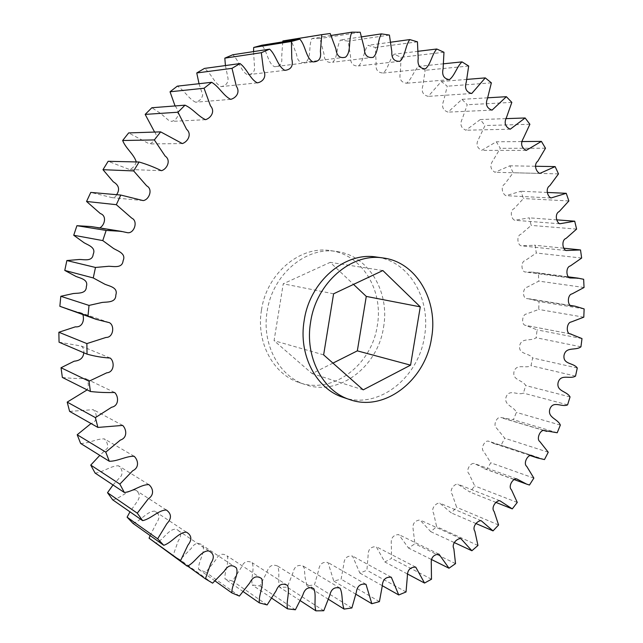 <?xml version="1.0" encoding="UTF-8"?>
<svg xmlns="http://www.w3.org/2000/svg" width="643" height="643" viewBox="0 0 643 643"><rect width="100%" height="100%" fill="white"/><g stroke="black" fill="none" stroke-linecap="round" stroke-linejoin="round"><path stroke-width="0.48" stroke-dasharray="3.21 2.41" d="M261.5 309.918C266.692 273.363 300.185 245.465 330.446 250.625C362.186 254.467 383.742 290.652 377.272 325.784C371.742 365.047 332.728 394.722 299.3 382.601C273.299 374.483 255.882 342.189 261.5 309.918M383.541 327.223C390.068 291.801 368.439 255.335 336.53 251.477C306.108 246.285 272.407 274.432 267.158 311.308C261.484 343.852 278.982 376.404 305.12 384.562C338.732 396.747 377.955 366.799 383.541 327.223M343.193 397.39C377.907 409.977 418.48 378.213 424.444 336.578C431.357 299.308 409.278 261.01 376.316 257.031M99.673 227.919L91.153 226.561M116.624 194.684C115.78 196.782 114.301 197.771 112.171 197.658L90.776 192.41M136.284 161.94C135.054 165.757 132.796 168.281 129.516 169.503L108.145 161.297M154.601 132.072C158.845 136.678 153.476 142.577 149.417 143.944L128.648 132.916M175.057 105.942C180.185 111.657 178.65 119.614 171.593 121.398L168.514 120.233L160.597 113.417L151.861 107.743M199.025 83.719L202.69 94.923C201.878 98.733 199.531 101.168 195.633 102.213C188.72 99.038 184.42 90.197 177.299 86.154M225.428 65.562L228.04 78.478C228.152 83.124 225.838 85.832 221.104 86.604C214.248 83.357 211.169 73.238 204.442 68.431M253.543 51.593L254.435 65.948C255.175 71.413 252.876 74.347 247.531 74.749C240.731 71.389 239.003 60.265 232.782 54.759M282.751 41.875L281.642 57.259C282.558 63.561 280.187 66.703 274.521 66.703C267.729 63.335 267.456 51.344 261.805 45.235M282.904 40.935L291.014 39.85L296.616 54.534C297.396 61.061 300.482 63.601 305.867 62.162C311.622 57.476 308.319 45.677 311.951 38.5L319.949 38.532L323.968 53.883C324.217 60.394 327.102 63.183 332.64 62.25C337.945 57.524 336.385 46.617 340.42 40.035L348.176 41.136L350.58 56.801C350.266 63.215 352.886 66.269 358.456 65.948C363.673 61.519 363.472 51.263 367.909 45.348L375.335 47.469L376.139 63.215C375.295 69.5 377.65 72.763 383.188 73.013C388.332 68.881 389.328 59.437 394.087 54.213L401.087 57.275L400.324 72.9C398.998 79.001 401.063 82.441 406.529 83.236C411.624 79.41 413.65 70.883 418.633 66.358L425.144 70.28L422.877 85.591C421.101 91.459 422.885 95.051 428.23 96.37L441.323 81.5L447.271 86.202L443.582 100.999C441.379 106.625 442.882 110.331 448.075 112.123L461.939 99.335L467.276 104.729L462.245 118.842C459.665 124.195 460.878 127.989 465.894 130.216L480.305 119.534L484.999 125.53L478.73 138.832C475.788 143.895 476.736 147.745 481.559 150.374L496.316 141.798L500.326 148.316L492.916 160.654C489.653 165.428 490.336 169.31 494.957 172.284L509.851 165.806L513.17 172.75L504.723 184.019C500.262 186.599 502.505 194.299 506.025 195.681L520.862 191.252L523.466 198.542L514.087 208.637C509.513 210.631 511.209 218.95 514.705 220.268L529.293 217.84L531.182 225.396L520.959 234.221C516.353 235.668 517.43 244.589 520.991 245.787L535.137 245.272L536.294 253.012L525.307 260.495C520.734 261.444 521.151 270.992 524.889 271.965L532.782 272.158L538.368 273.275L538.81 281.12L527.131 287.172C522.606 287.767 522.373 297.934 526.432 298.569L530.129 298.939L539.019 301.567L538.738 309.452L526.4 313.993C521.915 314.483 521.176 325.157 525.693 325.374L537.106 329.883L536.117 337.728C530.949 341.698 521.465 337.069 519.624 345.83C518.467 354.679 529.06 352.79 532.661 357.958L530.989 365.69C525.54 368.994 516.642 363.078 514.03 371.622C512.085 380.351 522.671 379.868 525.749 385.551L523.394 393.098C517.736 395.694 509.521 388.557 506.162 396.803C503.437 405.331 513.91 406.263 516.417 412.388L513.403 419.686L500.921 417.516C496.926 416.045 492.699 425.553 496.492 428.029L504.747 438.237L501.098 445.213L493.985 443.549L488.439 441.138C484.613 440.182 480.104 448.886 483.825 451.627L490.826 462.839L486.566 469.422L474.028 463.434C470.29 462.815 465.46 470.66 469.02 473.819L474.751 485.947L469.92 492.072L457.744 484.155C454.022 483.729 448.902 490.746 452.214 494.371L456.643 507.303L451.265 512.897L439.675 503.075C435.93 502.73 430.561 508.935 433.551 513.05L436.637 526.657L430.754 531.657L419.951 519.954C414.502 520.709 412.243 523.924 413.192 529.607L414.888 543.769L408.554 548.093L398.732 534.566C393.243 534.928 390.775 538.014 391.314 543.817L391.571 558.389L384.844 561.974L376.187 546.679C370.698 546.614 368.005 549.532 368.109 555.439L366.904 570.269L359.839 573.05L352.541 556.066C347.075 555.544 344.166 558.277 343.812 564.265L341.111 579.174L333.781 581.087L328.026 562.545C322.617 561.532 319.499 564.048 318.671 570.084L314.467 584.881L306.944 585.877L305.063 577.285L304.284 568.243L302.909 565.904C297.613 564.385 294.293 566.652 292.967 572.704L287.268 587.212L279.649 587.228C277.511 580.637 280.284 571.876 277.495 565.993C272.343 563.959 268.854 565.953 267.006 571.965L259.836 585.966L252.217 584.969C250.649 577.88 254.813 568.854 252.096 562.681C247.161 560.125 243.504 561.813 241.141 567.745L232.549 581.031L225.042 578.989C224.094 571.458 229.744 562.36 227.083 555.89C222.422 552.795 218.636 554.145 215.726 559.932L205.792 572.302L198.502 569.2C198.229 561.291 205.503 552.289 202.802 545.537C198.478 541.953 194.588 542.949 191.156 548.527L179.984 559.748L173.039 555.584L178.207 540.964C181.897 535.539 181.238 531.608 176.214 529.181C168.587 528.538 163.298 540.249 155.574 543.407M132.988 523.37C140.921 520.886 147.078 511.169 154.65 511.129C159.488 513.797 160.22 517.543 156.852 522.349L150.124 535.579M112.694 499.836C120.812 498.196 127.804 489.87 135.392 489.99C139.595 492.803 140.391 496.34 137.795 500.608L129.982 511.844M95.1 473.071C103.29 472.284 110.909 465.588 118.497 465.805C121.889 468.562 122.837 471.89 121.35 475.796L113.023 484.975M80.624 443.437C88.758 443.517 96.763 438.574 104.359 438.896C106.826 441.411 107.936 444.442 107.678 447.978L99.802 455.365M69.613 411.383L93.275 409.655C97.246 413.369 98.025 421.575 91.033 423.536M62.355 377.441C70.135 378.341 77.851 378.703 85.495 378.526C88.557 381.846 89.12 385.631 87.175 389.883M59.06 342.197L81.155 346.006C83.317 347.509 84.193 349.752 83.791 352.75M67.724 309.46L80.198 312.594L82.899 314.732M330.205 33.524L291.014 39.85M331.073 35.469L311.951 38.5M360.209 32.23L319.949 38.532M361.655 36.844L340.42 40.035M389.417 35.068L348.176 41.136M390.791 42.197L367.909 45.348M417.452 41.835L375.335 47.469M418.223 51.271L394.087 54.213M443.967 52.252L401.087 57.275M443.678 63.778L418.633 66.358M468.691 66.036L425.144 70.28M466.914 79.394L441.323 81.5M491.373 82.851L447.271 86.202M487.715 97.8L461.939 99.335M511.828 102.382L467.276 104.729M505.856 118.642L480.305 119.534M529.896 124.284L484.999 125.53M521.513 141.564L496.316 141.798M545.481 148.228L500.326 148.316M535.257 166.256L509.851 165.806M558.494 173.891L513.17 172.75M547.306 192.45L520.862 191.252M568.87 200.954L523.466 198.542M556.983 219.882L529.293 217.84M576.594 229.109L531.182 225.396M580.516 249.942L535.137 245.272M581.65 258.052L536.294 253.012M583.651 279.279L538.368 273.275M584.045 287.501L538.81 281.12M584.133 308.921L539.019 301.567M583.796 317.176L538.738 309.452M581.995 338.58L537.106 329.883M580.942 346.802L536.117 337.728M577.285 368.005L532.661 357.958M575.525 376.115L530.989 365.69M570.044 396.932L525.749 385.551M567.592 404.849L523.394 393.098M560.342 425.095L516.417 412.388M557.216 432.755L513.403 419.686M548.254 452.238L504.747 438.237M544.476 459.568L501.098 445.213M533.859 478.103L490.826 462.839M529.462 485.031L486.566 469.422M517.269 502.44L474.751 485.947M496.107 502.472L469.92 492.072M498.582 524.977L456.643 507.303M476.101 523.595L451.265 512.897M477.958 545.457L436.637 526.657M454.095 542.491L430.754 531.657M455.525 563.63L414.888 543.769M431.107 559.322L408.554 548.093M431.485 579.214L391.571 558.389M407.252 573.869L384.844 561.974M406.038 591.962L366.904 570.269M382.288 585.701L359.839 573.05M379.418 601.615L341.111 579.174M355.941 594.269L333.781 581.087M351.89 607.948L314.467 584.881M328.509 599.34L306.944 585.877M323.767 610.729L287.268 587.212M300.353 600.723L279.649 587.228M295.386 609.773L259.836 585.966M271.812 598.215L252.217 584.969M267.126 604.926L232.549 581.031M243.255 591.664L225.042 578.989M239.389 596.069L205.792 572.302M215.043 580.95L198.502 569.2M212.608 583.153L179.984 559.748M187.531 566.001L173.039 555.584M332.945 363.118L312.088 373.607L274.071 340.669L283.233 283.804L330.197 262.352L353.537 284.391M333.588 293.803L283.233 283.804M323.63 354.88L274.071 340.669M363.207 389.859L312.088 373.607M382.866 270.55L330.197 262.352M330.446 250.625L336.53 251.477M109.302 322.633L80.198 312.594M110.194 358.055L81.155 346.006M114.631 392.487L85.495 378.526M122.668 425.409L93.275 409.655M134.162 456.273L104.359 438.896M148.854 484.613L118.497 465.805M166.4 510.012L135.392 489.99M186.406 532.139L154.65 511.129M208.798 550.955L176.214 529.181M236.391 567.906L202.802 545.537M261.564 578.523L227.083 555.89M287.469 585.379L252.096 562.681M313.76 588.554L277.495 565.993M340.043 588.152L302.909 565.904M365.996 584.318L328.026 562.545M391.314 577.237L352.541 556.066M415.724 567.11L376.187 546.679M438.976 554.162L398.732 534.566M460.862 538.617L419.951 519.954M481.205 520.726L439.675 503.075M499.844 500.728L457.744 484.155M516.65 478.874L474.028 463.434M513.878 479.469L483.697 468.482M531.544 455.413L488.439 441.138M529.623 455.365L493.985 443.549M544.46 430.577L500.921 417.516M543.448 430.376L503.115 418.28M570.076 333.854L526.36 325.495M570.365 333.918L525.693 325.374M569.939 305.369L530.129 298.939M571.281 305.835L526.432 298.569M567.906 276.803L532.782 272.158M569.867 277.953L524.889 271.965M563.702 248.206L534.229 245.176M566.049 250.521L520.991 245.787M559.772 223.764L514.705 220.268M551.027 197.972L506.025 195.681M539.831 173.417L494.957 172.284M526.223 150.39L481.559 150.374M510.261 129.195L465.894 130.216M492.048 110.138L448.075 112.123M471.721 93.524L428.23 96.37M449.441 79.652L406.529 83.236M425.417 68.817L383.188 73.013M399.914 61.294L358.456 65.948M373.237 57.331L332.64 62.25M345.5 57.171L305.867 62.162M312.956 61.897L274.521 66.703M284.881 70.352L247.531 74.749M257.337 82.859L221.104 86.604M230.724 99.352L195.633 102.213M205.567 119.678L171.593 121.398M182.323 143.574L149.417 143.944M161.417 170.692L129.516 169.503M143.172 200.592L112.171 197.658M127.587 232.71L97.39 227.895M299.3 382.601L305.12 384.562"/><path stroke-width="0.96" d="M383.204 257.988L376.316 257.031C344.905 251.63 309.813 281.441 304.203 320.383C298.175 354.759 316.187 388.983 343.193 397.39L349.784 399.608C322.633 391.161 304.533 356.656 310.633 321.958C316.308 282.655 351.625 252.554 383.204 257.988C416.342 261.99 438.486 300.611 431.509 338.194C425.473 380.182 384.683 412.259 349.784 399.608M87.046 354.14C94.682 356.286 102.398 357.588 110.194 358.055C114.784 361.519 114.277 372.385 106.77 372.803L89.031 381.227L90.39 391.499C98.548 392.407 106.625 392.736 114.631 392.487C118.794 396.329 119.059 405.902 111.641 407.228L95.397 417.612L97.889 427.426L122.668 425.409C126.687 429.363 127.571 437.811 120.386 440.061L105.765 452.109L109.318 461.28C117.83 461.296 126.229 455.991 134.162 456.273C138.253 460.131 139.507 467.622 132.731 470.724L119.847 484.123L124.372 492.514C132.932 491.606 140.921 484.452 148.854 484.613C153.163 488.166 154.569 494.901 148.348 498.743L137.272 513.162L142.666 520.645C151.153 518.829 158.483 509.963 166.4 510.012C171.633 513.902 171.785 518.459 166.858 523.691L157.648 538.81L163.772 545.304C172.059 542.588 178.513 532.259 186.406 532.139C191.759 535.306 192.241 539.67 187.869 545.24L180.506 560.776L187.25 566.194C195.311 562.778 200.857 550.36 208.798 550.955C214.015 553.462 214.69 557.602 210.824 563.364L205.39 578.837L212.608 583.153L224.27 571.193C227.863 565.269 231.906 564.176 236.391 567.906C239.172 574.979 231.576 584.559 231.826 592.886L239.389 596.069L249.757 582.92C252.803 576.787 256.734 575.324 261.564 578.523C264.289 585.299 258.398 594.944 259.338 602.869L267.126 604.926L276.088 590.837C278.572 584.559 282.365 582.743 287.469 585.379C290.266 591.833 285.902 601.382 287.501 608.825L295.386 609.773L302.877 594.96C304.814 588.61 308.439 586.472 313.76 588.554C316.613 594.703 313.712 603.946 315.89 610.85L323.767 610.729L329.73 595.418C331.137 589.044 334.577 586.625 340.043 588.152C343.008 593.979 341.425 602.764 344.118 609.09L351.89 607.948L356.302 592.356C357.195 586.006 360.426 583.33 365.996 584.318L371.839 603.721L379.418 601.615L382.272 585.942C382.665 579.656 385.679 576.755 391.314 577.237L398.74 594.968L406.038 591.962L407.357 576.393C407.276 570.196 410.065 567.102 415.724 567.11L424.541 583.048L431.485 579.214L431.3 563.935C430.77 557.859 433.334 554.596 438.976 554.162L448.999 568.227L455.525 563.63L453.87 548.8C451.225 544.034 456.956 538.287 460.862 538.617L471.89 550.754L477.958 545.457L474.864 531.231C471.817 526.963 477.363 520.396 481.205 520.726L493.036 530.893L498.582 524.977L494.121 511.482C490.738 507.713 496.034 500.318 499.844 500.728L512.278 508.894L517.269 502.44L511.466 489.797C507.833 486.526 512.833 478.263 516.65 478.874L526.529 484.075L529.462 485.031L533.859 478.103L526.762 466.424C522.96 463.587 527.638 454.44 531.544 455.413L537.21 457.88L544.476 459.568L548.254 452.238L539.863 441.612C535.997 439.048 540.385 429.066 544.46 430.577L557.216 432.755L560.342 425.095C557.819 418.697 547.105 417.797 549.942 408.844C553.43 400.187 561.789 407.606 567.592 404.849L570.044 396.932C566.941 391.008 556.107 391.579 558.148 382.424C560.881 373.462 569.939 379.603 575.525 376.115L577.285 368.005C573.636 362.612 562.794 364.653 564.024 355.378C565.969 346.191 575.638 350.99 580.942 346.802L581.995 338.58L570.365 333.918C565.744 333.717 566.571 322.529 571.161 321.99L583.796 317.176L584.133 308.921L575.067 306.197L571.281 305.835C567.142 305.184 567.439 294.534 572.069 293.891L584.045 287.501L583.651 279.279L577.936 278.13L569.867 277.953C566.057 276.948 565.679 266.941 570.373 265.929L581.65 258.052L580.516 249.942L566.049 250.521C562.408 249.275 561.363 239.911 566.081 238.392L576.594 229.109L574.713 221.192L559.772 223.764C556.195 222.39 554.515 213.669 559.201 211.563L568.87 200.954L566.25 193.31L551.027 197.972C547.434 196.533 545.176 188.447 549.765 185.731L558.494 173.891L555.134 166.601L539.831 173.417C536.149 171.978 533.393 164.536 537.813 161.192L545.481 148.228L541.406 141.388L526.223 150.39C521.28 147.633 520.34 143.59 523.386 138.261L529.896 124.284L525.122 117.974L510.261 129.195C505.117 126.848 503.887 122.861 506.58 117.227L511.828 102.382L506.371 96.699L492.048 110.138C486.719 108.249 485.2 104.343 487.49 98.427L491.373 82.851L485.28 77.891L471.721 93.524C466.223 92.126 464.407 88.34 466.271 82.159L468.691 66.036L462.012 61.881C456.851 66.639 454.714 75.625 449.441 79.652C443.815 78.8 441.701 75.159 443.099 68.737L443.967 52.252L436.766 49.005C431.839 54.51 430.754 64.477 425.417 68.817C419.702 68.536 417.299 65.088 418.191 58.465L417.452 41.835L409.792 39.577C405.178 45.814 405.331 56.64 399.914 61.294C394.159 61.624 391.466 58.4 391.82 51.625L389.417 35.068L381.395 33.878C377.192 40.822 378.743 52.348 373.237 57.331C367.499 58.304 364.517 55.346 364.3 48.466L360.209 32.23L351.922 32.166C348.12 39.745 351.496 52.236 345.5 57.171C339.914 58.682 336.723 55.989 335.951 49.085L330.205 33.524L321.781 34.65L320.391 51.416C321.46 58.344 318.984 61.841 312.956 61.897C305.931 58.312 305.698 45.621 299.847 39.135L291.416 41.474L291.785 58.875C293.473 65.795 291.175 69.621 284.881 70.352C277.824 66.784 276.072 54.993 269.626 49.141L261.315 52.71L263.59 70.473C266.941 76.838 262.81 81.91 257.337 82.859C250.199 79.402 247.041 68.672 240.048 63.561L232.01 68.343L236.319 86.186C240.514 92.254 236.142 97.929 230.724 99.352C223.539 95.984 219.078 86.596 211.66 82.296L204.056 88.252L210.47 105.862C215.461 111.448 210.936 117.974 205.567 119.678C198.325 116.431 192.747 108.595 185.015 105.171L177.99 112.22L186.574 129.267C192.265 134.21 187.708 141.87 182.323 143.574L160.654 131.871L154.352 139.925L165.147 156.072C171.408 160.26 166.923 169.286 161.417 170.692C154.304 167.18 146.853 164.286 139.081 162.004L133.648 170.925L146.676 185.851C153.331 189.267 148.991 199.933 143.172 200.592L120.78 195.054L116.327 204.683L131.751 218.138C138.462 221.071 134.154 233.698 127.587 232.71L121.061 231.311L106.143 230.427L102.767 240.586L73.728 235.258L84.12 242.781C88.621 245.321 96.209 247.659 93.187 254.282C92.439 261.54 84.747 259.619 79.595 259.467L66.864 260.544L64.774 270.422L75.995 276.45C80.777 278.355 88.605 279.641 86.347 286.585C86.419 293.843 78.526 292.975 73.374 293.521L60.812 296.286L59.855 306.293L96.233 319.37L109.302 322.633C114.896 325.262 113.441 337.72 106.047 337.43L86.869 343.587L58.867 332.246L59.06 342.197L87.046 354.14L86.869 343.587M73.728 235.258L76.919 225.693L91.153 226.561L121.061 231.311M116.327 204.683L86.556 201.468L100.332 213.556C107.148 215.791 104.696 225.468 99.673 227.919M86.556 201.468L90.776 192.41L120.78 195.054M133.648 170.925L102.984 169.696L113.281 181.8C118.931 185.168 120.048 189.46 116.624 194.684M102.984 169.696L108.145 161.297L139.081 162.004M154.352 139.925L122.66 140.512C125.867 148.67 133.84 154.055 136.284 161.94M122.66 140.512L128.648 132.916L160.654 131.871M177.99 112.22L145.165 114.398L154.601 132.072M145.165 114.398L151.861 107.743L185.015 105.171M204.056 88.252L170.033 91.78L175.057 105.942M170.033 91.78L177.299 86.154L211.66 82.296M232.01 68.343L196.758 72.956L199.025 83.719M196.758 72.956L204.442 68.431L240.048 63.561M261.315 52.71L224.817 58.151L225.428 65.562M224.817 58.151L232.782 54.759L269.626 49.141M291.416 41.474L253.696 47.469L253.543 51.593M253.696 47.469L261.805 45.235L299.847 39.135M321.781 34.65L282.904 40.935L282.751 41.875M187.25 566.194L149.088 538.199L150.124 535.579M163.772 545.304L132.988 523.37L127.097 517.173L129.982 511.844M142.666 520.645L112.694 499.836L107.51 492.707L113.023 484.975M124.372 492.514L95.1 473.071L90.751 465.098L99.802 455.365M109.318 461.28L80.624 443.437L77.2 434.748L91.033 423.536M97.889 427.426L69.613 411.383L67.21 402.108L87.175 389.883M90.39 391.499L62.355 377.441L61.029 367.74L74.194 361.197C80.158 360.635 83.357 357.813 83.791 352.75M82.899 314.732C84.579 320.367 82.352 327.52 75.368 326.837L58.867 332.246M102.767 240.586L113.642 248.544C118.352 251.228 126.285 253.688 123.102 260.72C122.299 268.428 114.237 266.411 108.836 266.266L95.485 267.456L66.864 260.544M96.233 319.37L87.995 316.043L89.023 305.417L102.213 302.427C107.614 301.832 115.877 302.716 115.828 295.016C118.216 287.646 110.017 286.304 105.01 284.302L93.259 277.945L95.485 267.456M106.143 230.427L76.919 225.693M351.922 32.166L331.073 35.469M381.395 33.878L361.655 36.844M409.792 39.577L390.791 42.197M436.766 49.005L418.223 51.271M462.012 61.881L443.678 63.778M485.28 77.891L466.914 79.394M506.371 96.699L487.715 97.8M525.122 117.974L505.856 118.642M541.406 141.388L521.513 141.564M555.134 166.601L535.257 166.256M566.25 193.31L547.306 192.45M574.713 221.192L556.983 219.882M512.278 508.894L496.107 502.472M493.036 530.893L476.101 523.595M471.89 550.754L454.095 542.491M448.999 568.227L431.107 559.322M424.541 583.048L407.252 573.869M398.74 594.968L382.288 585.701M371.839 603.721L355.941 594.269M344.118 609.09L328.509 599.34M315.89 610.85L300.353 600.723M287.501 608.825L271.812 598.215M259.338 602.869L243.255 591.664M231.826 592.886L215.043 580.95M205.39 578.837L187.531 566.001M180.506 560.776L149.088 538.199M157.648 538.81L127.097 517.173M137.272 513.162L107.51 492.707M119.847 484.123L90.751 465.098M105.765 452.109L77.2 434.748M95.397 417.612L67.21 402.108M89.031 381.227L61.029 367.74M87.995 316.043L59.855 306.293M89.023 305.417L60.812 296.286M93.259 277.945L64.774 270.422M363.207 389.859L323.63 354.88L333.588 293.803L382.866 270.55L420.273 306.856L410.572 365.152L363.207 389.859M353.537 284.391L366.277 296.415L357.331 350.861L332.945 363.118M410.572 365.152L357.331 350.861M420.273 306.856L366.277 296.415M526.529 484.075L513.878 479.469M537.21 457.88L529.623 455.365M546.703 431.357L543.448 430.376M571.04 334.038L570.076 333.854M575.067 306.197L569.939 305.369M577.936 278.13L567.906 276.803M579.592 249.838L563.702 248.206"/></g></svg>
